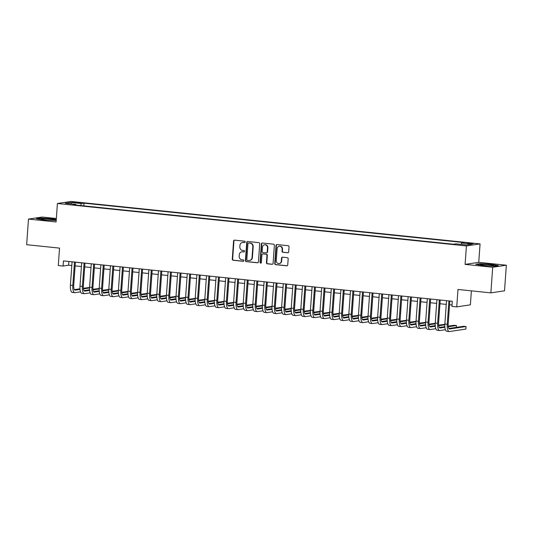 <?xml version="1.0" encoding="UTF-8"?>
<svg xmlns="http://www.w3.org/2000/svg" width="533" height="533" viewBox="0 0 533 533"><rect width="100%" height="100%" fill="white"/><g stroke="black" fill="none" stroke-linecap="round" stroke-linejoin="round"><path stroke-width="0.8" d="M245.207 241.955A0.706 0.66 -98.5 0 0 244.6 241.183L234.587 240.143A1.013 0.946 -98.5 0 0 233.567 241.049L232.275 259.158A1.013 0.946 -98.5 0 0 233.141 260.257L243.155 261.297A0.706 0.66 -98.5 0 0 243.867 260.664A0.706 0.66 -98.5 0 0 243.255 259.891L241.962 259.758A3.238 3.018 -98.5 0 1 239.177 256.226L239.284 254.714A3.238 3.018 -98.5 0 1 242.528 251.809L243.828 251.942A0.706 0.66 -98.5 0 0 244.534 251.309A0.706 0.66 -98.5 0 0 243.927 250.537L242.628 250.403A3.238 3.018 -98.5 0 1 239.843 246.866L239.957 245.36A3.238 3.018 -98.5 0 1 243.201 242.455L244.494 242.588A0.706 0.66 -98.5 0 0 245.207 241.955M471.465 243.235L466.995 243.175L473.577 243.648L471.465 243.235M287.653 252.789A1.013 0.946 -98.5 0 0 288.666 251.882L289.033 246.806A1.013 0.946 -98.5 0 0 288.16 245.7L277.04 244.547A1.013 0.946 -98.5 0 0 276.027 245.453L274.728 263.562A1.013 0.946 -98.5 0 0 275.601 264.661L286.721 265.82A1.013 0.946 -98.5 0 0 287.733 264.908L288.173 258.772A1.013 0.946 -98.5 0 0 287.3 257.672L282.543 257.179A1.013 0.946 -98.5 0 0 281.531 258.085L281.311 261.13A2.705 2.525 -98.5 0 1 279.192 263.542A2.705 2.525 -98.5 0 1 276.267 260.604L277.127 248.684A2.705 2.525 -98.5 0 1 279.245 246.266A2.705 2.525 -98.5 0 1 282.164 249.204L282.024 251.196A1.013 0.946 -98.5 0 0 282.896 252.296L288.02 252.735A1.013 0.946 -98.5 0 0 288.06 252.742M56.338 218.51L42.134 217.038L28.489 219.083L26.65 244.7L59.536 248.111L58.284 265.534L63.087 266.034L63.454 260.91L452.304 301.258L451.937 306.382L456.734 306.881L470.379 304.836L471.385 290.845M492.705 267.246L506.35 265.207L478.747 262.343L465.102 264.381L492.705 267.246L490.866 292.87L457.987 289.459L456.734 306.881M465.102 264.381L466.422 245.94L57.411 203.499L71.056 201.454L480.066 243.894L466.422 245.94M28.489 219.083L56.092 221.948L57.411 203.499M259.724 243.761A1.013 0.946 -98.5 0 0 258.851 242.662L247.732 241.502A1.013 0.946 -98.5 0 0 246.719 242.415L245.42 260.517A1.013 0.946 -98.5 0 0 246.293 261.623L257.412 262.776A1.013 0.946 -98.5 0 0 258.425 261.87L259.724 243.761M262.389 243.028L273.509 244.181A1.013 0.946 -98.5 0 1 274.375 245.28L273.083 263.389A1.013 0.946 -98.5 0 1 272.063 264.295L267.306 263.802A1.013 0.946 -98.5 0 1 266.433 262.702L266.96 255.354A1.013 0.946 -98.5 0 0 266.094 254.254L262.936 253.928A1.013 0.946 -98.5 0 0 261.923 254.834L261.37 262.476A0.706 0.66 -98.5 0 1 260.817 263.109A0.706 0.66 -98.5 0 1 260.051 262.343L261.37 243.934A1.013 0.946 -98.5 0 1 262.389 243.028M506.35 265.207L504.511 290.825L490.866 292.87M74.433 202.627L80.883 202.906L76.725 202.287L72.388 202.227L74.433 202.627M461.092 244.367L461.645 243.001L464.23 242.615L84.021 203.166L81.436 203.553L80.623 205.545M461.645 243.001L472.211 244.101L466.602 244.94L456.041 243.841L453.463 244.227L73.254 204.779L75.833 204.392L65.273 203.3L70.876 202.46L81.436 203.553M478.747 262.343L480.066 243.894M63.087 266.034L68.617 265.207L71.815 265.541M75.12 265.88L81.416 266.533M84.72 266.88L91.016 267.533M94.321 267.872L100.617 268.525M103.922 268.872L110.218 269.525M113.522 269.865L119.818 270.517M123.123 270.864L129.419 271.517M132.724 271.857L139.02 272.51M142.324 272.856L148.62 273.509M151.925 273.849L158.221 274.502M161.526 274.848L167.822 275.501M171.133 275.841L177.422 276.494M180.734 276.84L187.03 277.493M190.334 277.833L196.63 278.486M199.935 278.832L206.231 279.485M209.536 279.825L215.832 280.478M219.136 280.824L225.432 281.477M228.737 281.817L235.033 282.47M238.338 282.816L244.634 283.469M247.938 283.809L254.234 284.469M257.539 284.809L263.835 285.461M267.14 285.808L273.436 286.461M276.74 286.801L283.036 287.454M286.348 287.8L292.637 288.453M295.948 288.793L302.244 289.446M305.549 289.792L311.845 290.445M315.15 290.785L321.446 291.438M324.75 291.784L331.046 292.437M334.351 292.777L340.647 293.43M343.952 293.776L350.248 294.429M353.552 294.769L359.848 295.422M363.153 295.768L369.449 296.421M372.754 296.761L379.05 297.414M382.354 297.76L388.65 298.413M391.955 298.753L398.251 299.406M401.562 299.753L407.852 300.405M411.163 300.745L417.459 301.398M420.764 301.745L427.06 302.398M430.364 302.737L436.66 303.39M439.965 303.737L446.261 304.39M449.566 304.729L452.037 304.989M68.884 261.476L68.617 265.207M83.828 205.878L84.021 203.166M76.039 205.065L75.833 204.392M71.529 203.946L70.876 202.46M56.265 219.509L51.901 218.743L40.581 218.084L36.471 218.703L43.679 219.969L56.198 220.449M498.368 265.587L491.153 264.315L479.833 263.662L475.729 264.281L482.938 265.547L494.258 266.2L498.368 265.587M244.834 242.528L243.568 242.395A3.238 3.018 -98.5 0 0 242.861 242.415L242.488 242.468M241.822 251.823L242.189 251.769A3.238 3.018 -98.5 0 1 242.901 251.756L244.161 251.882M234.553 240.136A1.013 0.946 -98.5 0 0 233.94 240.996L232.641 259.098A1.013 0.946 -98.5 0 0 233.514 260.204L243.488 261.237M247.698 241.502A1.013 0.946 -98.5 0 0 247.085 242.355L245.786 260.464A1.013 0.946 -98.5 0 0 246.659 261.57L257.779 262.722A1.013 0.946 -98.5 0 0 257.812 262.722M248.664 243.021A0.706 0.66 -98.5 0 0 247.958 243.654L246.819 259.551A0.706 0.66 -98.5 0 0 247.425 260.324L248.791 260.464A3.238 3.018 -98.5 0 0 252.042 257.559L252.822 246.692A3.238 3.018 -98.5 0 0 250.037 243.161L249.038 242.968A0.706 0.66 -98.5 0 0 248.731 243.008M249.504 260.45L249.87 260.39A3.238 3.018 -98.5 0 0 252.409 257.506L252.042 257.559M249.038 242.968L250.403 243.108A3.238 3.018 -98.5 0 1 253.188 246.639L252.409 257.506M262.709 253.928L263.082 253.875A1.013 0.946 -98.5 0 1 263.302 253.868L266.46 254.201A1.013 0.946 -98.5 0 1 267.333 255.3L266.806 262.642A1.013 0.946 -98.5 0 0 267.673 263.748L272.436 264.241A1.013 0.946 -98.5 0 0 272.47 264.248M262.349 243.021A1.013 0.946 -98.5 0 0 261.743 243.881L260.424 262.289A0.706 0.66 -98.5 0 0 260.997 263.055M267.506 247.738A2.705 2.525 -98.5 0 0 264.588 244.8A2.705 2.525 -98.5 0 0 262.463 247.212L262.163 251.416A1.013 0.946 -98.5 0 0 263.036 252.515L266.194 252.842A1.013 0.946 -98.5 0 0 267.206 251.936L267.506 247.738L267.879 247.678A2.705 2.525 -98.5 0 0 264.954 244.74L264.588 244.8M266.413 252.842L266.78 252.782A1.013 0.946 -98.5 0 0 267.573 251.882L267.206 251.936M267.879 247.678L267.573 251.882M279.245 246.266L279.612 246.213A2.705 2.525 -98.5 0 1 282.537 249.151L282.39 251.136A1.013 0.946 -98.5 0 0 283.263 252.242L288.02 252.735M279.192 263.542L279.559 263.489A2.705 2.525 -98.5 0 0 281.677 261.07L281.311 261.13M282.51 257.173A1.013 0.946 -98.5 0 0 281.897 258.032L281.677 261.07M277.007 244.54A1.013 0.946 -98.5 0 0 276.394 245.4L275.095 263.509A1.013 0.946 -98.5 0 0 275.967 264.608L287.087 265.76A1.013 0.946 -98.5 0 0 287.12 265.767M80.556 291.857L75.02 292.684A7.735 2.718 -84.1 0 1 74.773 292.69L72.375 292.444A7.735 2.718 -84.1 0 1 70.403 285.162L72.082 261.803M74.773 292.69A7.735 2.718 -84.1 0 1 72.808 285.415L74.48 262.056M75.386 262.149L73.727 285.275A5.157 1.812 95.9 0 0 75.04 290.125A5.157 1.812 95.9 0 0 75.206 290.125L80.037 289.399M83.408 288.893L89.564 287.973M89.591 287.46L83.335 288.3M74.373 289.639L79.99 288.799M50.175 219.203A6.702 0.566 4.1 0 0 41.154 219.17A6.702 0.566 4.1 0 0 45.378 219.922A6.702 0.566 4.1 0 0 54.379 220.116A6.702 0.566 4.1 0 0 50.175 219.203M37.317 218.85L40.788 218.33L51.754 218.963L56.245 219.756M482.825 264.395A6.702 0.566 4.1 0 0 480.413 264.748A6.702 0.566 4.1 0 0 484.584 265.487A6.702 0.566 4.1 0 0 491.239 265.874A6.702 0.566 4.1 0 0 493.638 265.694A6.702 0.566 4.1 0 0 490.367 264.881A6.702 0.566 4.1 0 0 482.825 264.395M476.575 264.428L480.046 263.908L491.013 264.541L497.602 265.701M90.157 292.85L84.62 293.683A7.735 2.718 -84.1 0 1 84.374 293.69L81.975 293.436A7.735 2.718 -84.1 0 1 80.003 286.161L81.682 262.802M84.374 293.69A7.735 2.718 -84.1 0 1 82.408 286.408L84.081 263.049M84.987 263.142L83.328 286.274A5.157 1.812 95.9 0 0 84.64 291.125A5.157 1.812 95.9 0 0 84.807 291.118L89.637 290.398M93.008 289.892L99.165 288.973M99.191 288.46L92.935 289.292M83.974 290.638L89.591 289.792M99.758 293.85L94.221 294.676A7.735 2.718 -84.1 0 1 93.975 294.682L91.576 294.436A7.735 2.718 -84.1 0 1 89.611 287.16L91.283 263.795M93.975 294.682A7.735 2.718 -84.1 0 1 92.009 287.407L93.681 264.048M94.588 264.141L92.929 287.267A5.157 1.812 95.9 0 0 94.241 292.117A5.157 1.812 95.9 0 0 94.408 292.117L99.238 291.391M102.609 290.885L108.765 289.965M108.792 289.452L102.536 290.292M93.575 291.631L99.191 290.791M109.358 294.842L103.822 295.675A7.735 2.718 -84.1 0 1 103.575 295.682L101.177 295.429A7.735 2.718 -84.1 0 1 99.211 288.153L100.884 264.794M103.575 295.682A7.735 2.718 -84.1 0 1 101.61 288.4L103.282 265.041M104.188 265.134L102.529 288.266A5.157 1.812 95.9 0 0 103.842 293.117A5.157 1.812 95.9 0 0 104.008 293.11L108.839 292.39M112.21 291.884L118.366 290.965M118.393 290.452L112.137 291.284M103.175 292.63L108.792 291.791M118.959 295.842L113.422 296.668A7.735 2.718 -84.1 0 1 113.176 296.674L110.777 296.428A7.735 2.718 -84.1 0 1 108.812 289.153L110.484 265.787M113.176 296.674A7.735 2.718 -84.1 0 1 111.21 289.399L112.883 266.04M113.789 266.134L112.13 289.259A5.157 1.812 95.9 0 0 113.442 294.109A5.157 1.812 95.9 0 0 113.609 294.109L118.439 293.383M121.81 292.884L127.967 291.957M127.993 291.444L121.737 292.284M112.776 293.623L118.393 292.784M128.56 296.841L123.023 297.667A7.735 2.718 -84.1 0 1 122.777 297.674L120.378 297.421A7.735 2.718 -84.1 0 1 118.413 290.145L120.085 266.786M122.777 297.674A7.735 2.718 -84.1 0 1 120.811 290.392L122.483 267.033M123.389 267.126L121.731 290.258A5.157 1.812 95.9 0 0 123.043 295.109A5.157 1.812 95.9 0 0 123.21 295.102L128.04 294.383M131.411 293.876L137.567 292.957M137.594 292.444L131.345 293.277M122.377 294.622L127.993 293.783M138.16 297.834L132.63 298.66A7.735 2.718 -84.1 0 1 132.377 298.667L129.979 298.42A7.735 2.718 -84.1 0 1 128.013 291.145L129.686 267.786M132.377 298.667A7.735 2.718 -84.1 0 1 130.412 291.391L132.084 268.032M132.99 268.126L131.338 291.251A5.157 1.812 95.9 0 0 132.644 296.108A5.157 1.812 95.9 0 0 132.81 296.101L137.641 295.375M141.012 294.876L147.175 293.95M147.195 293.436L140.945 294.276M131.977 295.615L137.594 294.776M147.761 298.833L142.231 299.659A7.735 2.718 -84.1 0 1 141.985 299.666L139.579 299.419A7.735 2.718 -84.1 0 1 137.614 292.137L139.286 268.779M141.985 299.666A7.735 2.718 -84.1 0 1 140.012 292.39L141.691 269.025M142.591 269.125L140.939 292.251A5.157 1.812 95.9 0 0 142.244 297.101A5.157 1.812 95.9 0 0 142.411 297.094L147.241 296.375M150.612 295.868L156.775 294.949M156.795 294.436L150.546 295.269M141.578 296.615L147.195 295.775M157.368 299.826L151.832 300.659A7.735 2.718 -84.1 0 1 151.585 300.659L149.18 300.412A7.735 2.718 -84.1 0 1 147.215 293.137L148.887 269.778M151.585 300.659A7.735 2.718 -84.1 0 1 149.613 293.383L151.292 270.024M152.191 270.118L150.539 293.243A5.157 1.812 95.9 0 0 151.852 298.1A5.157 1.812 95.9 0 0 152.012 298.094L156.842 297.367M160.213 296.868L166.376 295.942M166.396 295.429L160.147 296.268M151.179 297.607L156.795 296.768M166.969 300.825L161.432 301.651A7.735 2.718 -84.1 0 1 161.186 301.658L158.781 301.411A7.735 2.718 -84.1 0 1 156.815 294.129L158.488 270.771M161.186 301.658A7.735 2.718 -84.1 0 1 159.214 294.383L160.893 271.017M161.799 271.117L160.14 294.243A5.157 1.812 95.9 0 0 161.452 299.093A5.157 1.812 95.9 0 0 161.612 299.086L166.449 298.367M169.82 297.86L175.977 296.941M175.997 296.428L169.747 297.261M160.786 298.607L166.396 297.767M176.57 301.818L171.033 302.651A7.735 2.718 -84.1 0 1 170.787 302.651L168.388 302.404A7.735 2.718 -84.1 0 1 166.416 295.129L168.095 271.77M170.787 302.651A7.735 2.718 -84.1 0 1 168.814 295.375L170.493 272.017M171.399 272.11L169.741 295.235A5.157 1.812 95.9 0 0 171.053 300.092A5.157 1.812 95.9 0 0 171.213 300.086L176.05 299.359M179.421 298.86L185.577 297.934M185.597 297.421L179.348 298.26M170.387 299.599L175.997 298.76M186.17 302.817L180.634 303.643A7.735 2.718 -84.1 0 1 180.387 303.65L177.989 303.404A7.735 2.718 -84.1 0 1 176.017 296.121L177.696 272.763M180.387 303.65A7.735 2.718 -84.1 0 1 178.422 296.375L180.094 273.016M181 273.109L179.341 296.235A5.157 1.812 95.9 0 0 180.654 301.085A5.157 1.812 95.9 0 0 180.82 301.085L185.651 300.359M189.022 299.852L195.178 298.933M195.198 298.42L188.949 299.253M179.987 300.599L185.597 299.759M195.771 303.81L190.234 304.643A7.735 2.718 -84.1 0 1 189.988 304.649L187.589 304.396A7.735 2.718 -84.1 0 1 185.617 297.121L187.296 273.762M189.988 304.649A7.735 2.718 -84.1 0 1 188.022 297.367L189.695 274.009M190.601 274.102L188.942 297.227A5.157 1.812 95.9 0 0 190.254 302.084A5.157 1.812 95.9 0 0 190.421 302.078L195.251 301.352M198.622 300.852L204.779 299.926M204.805 299.413L198.549 300.252M189.588 301.591L195.205 300.752M205.372 304.809L199.835 305.636A7.735 2.718 -84.1 0 1 199.589 305.642L197.19 305.396A7.735 2.718 -84.1 0 1 195.218 298.114L196.897 274.755M199.589 305.642A7.735 2.718 -84.1 0 1 197.623 298.367L199.295 275.008M200.201 275.101L198.542 298.227A5.157 1.812 95.9 0 0 199.855 303.077A5.157 1.812 95.9 0 0 200.022 303.077L204.852 302.351M208.223 301.845L214.379 300.925M214.406 300.412L208.15 301.245M199.189 302.591L204.805 301.751M214.972 305.802L209.436 306.635A7.735 2.718 -84.1 0 1 209.189 306.642L206.791 306.388A7.735 2.718 -84.1 0 1 204.825 299.113L206.498 275.754M209.189 306.642A7.735 2.718 -84.1 0 1 207.224 299.359L208.896 276.001M209.802 276.094L208.143 299.22A5.157 1.812 95.9 0 0 209.456 304.077A5.157 1.812 95.9 0 0 209.622 304.07L214.453 303.35M217.824 302.844L223.98 301.918M224.007 301.405L217.75 302.244M208.789 303.583L214.406 302.744M224.573 306.801L219.036 307.628A7.735 2.718 -84.1 0 1 218.79 307.634L216.391 307.388A7.735 2.718 -84.1 0 1 214.426 300.106L216.098 276.747M218.79 307.634A7.735 2.718 -84.1 0 1 216.824 300.359L218.497 277M219.403 277.093L217.744 300.219A5.157 1.812 95.9 0 0 219.056 305.069A5.157 1.812 95.9 0 0 219.223 305.069L224.053 304.343M227.424 303.837L233.581 302.917M233.607 302.404L227.351 303.244M218.39 304.583L224.007 303.743M234.174 307.794L228.637 308.627A7.735 2.718 -84.1 0 1 228.391 308.634L225.992 308.38A7.735 2.718 -84.1 0 1 224.027 301.105L225.699 277.746M228.391 308.634A7.735 2.718 -84.1 0 1 226.425 301.352L228.097 277.993M229.003 278.086L227.344 301.212A5.157 1.812 95.9 0 0 228.657 306.069A5.157 1.812 95.9 0 0 228.824 306.062L233.654 305.342M237.025 304.836L243.181 303.91M243.208 303.397L236.952 304.236M227.991 305.582L233.607 304.736M243.774 308.794L238.238 309.62A7.735 2.718 -84.1 0 1 237.991 309.626L235.593 309.38A7.735 2.718 -84.1 0 1 233.627 302.098L235.3 278.739M237.991 309.626A7.735 2.718 -84.1 0 1 236.026 302.351L237.698 278.992M238.604 279.085L236.945 302.211A5.157 1.812 95.9 0 0 238.258 307.061A5.157 1.812 95.9 0 0 238.424 307.061L243.255 306.335M246.626 305.829L252.789 304.909M252.809 304.396L246.559 305.236M237.591 306.575L243.208 305.735M253.375 309.786L247.845 310.619A7.735 2.718 -84.1 0 1 247.592 310.626L245.193 310.373A7.735 2.718 -84.1 0 1 243.228 303.097L244.9 279.738M247.592 310.626A7.735 2.718 -84.1 0 1 245.626 303.344L247.299 279.985M248.205 280.078L246.552 303.21A5.157 1.812 95.9 0 0 247.858 308.061A5.157 1.812 95.9 0 0 248.025 308.054L252.855 307.334M256.226 306.828L262.389 305.902M262.409 305.396L256.16 306.228M247.192 307.574L252.809 306.728M262.976 310.786L257.446 311.612A7.735 2.718 -84.1 0 1 257.199 311.618L254.794 311.372A7.735 2.718 -84.1 0 1 252.829 304.09L254.501 280.731M257.199 311.618A7.735 2.718 -84.1 0 1 255.227 304.343L256.906 280.984M257.805 281.078L256.153 304.203A5.157 1.812 95.9 0 0 257.459 309.053A5.157 1.812 95.9 0 0 257.626 309.053L262.456 308.327M265.827 307.821L271.99 306.901M272.01 306.388L265.76 307.228M256.793 308.567L262.409 307.728M272.583 311.778L267.046 312.611A7.735 2.718 -84.1 0 1 266.8 312.618L264.395 312.365A7.735 2.718 -84.1 0 1 262.429 305.089L264.101 281.73M266.8 312.618A7.735 2.718 -84.1 0 1 264.828 305.336L266.507 281.977M267.406 282.07L265.754 305.202A5.157 1.812 95.9 0 0 267.066 310.053A5.157 1.812 95.9 0 0 267.226 310.046L272.063 309.327M275.428 308.82L281.591 307.894M281.611 307.388L275.361 308.221M266.393 309.566L272.01 308.72M282.184 312.778L276.647 313.604A7.735 2.718 -84.1 0 1 276.4 313.611L273.995 313.364A7.735 2.718 -84.1 0 1 272.03 306.082L273.702 282.723M276.4 313.611A7.735 2.718 -84.1 0 1 274.428 306.335L276.107 282.976M277.013 283.07L275.354 306.195A5.157 1.812 95.9 0 0 276.667 311.045A5.157 1.812 95.9 0 0 276.827 311.045L281.664 310.319M285.035 309.813L291.191 308.893M291.211 308.38L284.962 309.22M276.001 310.559L281.611 309.72M291.784 313.77L286.248 314.603A7.735 2.718 -84.1 0 1 286.001 314.61L283.603 314.357A7.735 2.718 -84.1 0 1 281.631 307.081L283.309 283.723M286.001 314.61A7.735 2.718 -84.1 0 1 284.029 307.328L285.708 283.969M286.614 284.062L284.955 307.195A5.157 1.812 95.9 0 0 286.268 312.045A5.157 1.812 95.9 0 0 286.428 312.038L291.265 311.319M294.636 310.812L300.792 309.893M300.812 309.38L294.562 310.213M285.601 311.558L291.211 310.712M301.385 314.77L295.848 315.596A7.735 2.718 -84.1 0 1 295.602 315.603L293.203 315.356A7.735 2.718 -84.1 0 1 291.231 308.074L292.91 284.715M295.602 315.603A7.735 2.718 -84.1 0 1 293.636 308.327L295.309 284.968M296.215 285.062L294.556 308.187A5.157 1.812 95.9 0 0 295.868 313.038A5.157 1.812 95.9 0 0 296.035 313.038L300.865 312.311M304.236 311.805L310.393 310.886M310.419 310.373L304.163 311.212M295.202 312.551L300.812 311.712M310.986 315.763L305.449 316.595A7.735 2.718 -84.1 0 1 305.202 316.602L302.804 316.349A7.735 2.718 -84.1 0 1 300.832 309.073L302.511 285.715M305.202 316.602A7.735 2.718 -84.1 0 1 303.237 309.32L304.909 285.961M305.815 286.054L304.156 309.187A5.157 1.812 95.9 0 0 305.469 314.037A5.157 1.812 95.9 0 0 305.636 314.03L310.466 313.311M313.837 312.804L319.993 311.885M320.02 311.372L313.764 312.205M304.803 313.551L310.419 312.704M320.586 316.762L315.05 317.588A7.735 2.718 -84.1 0 1 314.803 317.595L312.405 317.348A7.735 2.718 -84.1 0 1 310.433 310.073L312.111 286.707M314.803 317.595A7.735 2.718 -84.1 0 1 312.838 310.319L314.51 286.961M315.416 287.054L313.757 310.179A5.157 1.812 95.9 0 0 315.07 315.03A5.157 1.812 95.9 0 0 315.236 315.03L320.066 314.303M323.438 313.797L329.594 312.878M329.621 312.365L323.364 313.204M314.403 314.543L320.02 313.704M330.187 317.761L324.65 318.587A7.735 2.718 -84.1 0 1 324.404 318.594L322.005 318.341A7.735 2.718 -84.1 0 1 320.04 311.065L321.712 287.707M324.404 318.594A7.735 2.718 -84.1 0 1 322.438 311.312L324.111 287.953M325.017 288.047L323.358 311.179A5.157 1.812 95.9 0 0 324.67 316.029A5.157 1.812 95.9 0 0 324.837 316.022L329.667 315.303M333.038 314.796L339.195 313.877M339.221 313.364L332.965 314.197M324.004 315.543L329.621 314.703M339.788 318.754L334.251 319.58A7.735 2.718 -84.1 0 1 334.004 319.587L331.606 319.34A7.735 2.718 -84.1 0 1 329.641 312.065L331.313 288.706M334.004 319.587A7.735 2.718 -84.1 0 1 332.039 312.311L333.711 288.953M334.617 289.046L332.958 312.171A5.157 1.812 95.9 0 0 334.271 317.028A5.157 1.812 95.9 0 0 334.438 317.022L339.268 316.296M342.639 315.796L348.795 314.87M348.822 314.357L342.566 315.196M333.605 316.535L339.221 315.696M349.388 319.753L343.852 320.58A7.735 2.718 -84.1 0 1 343.605 320.586L341.207 320.333A7.735 2.718 -84.1 0 1 339.241 313.058L340.913 289.699M343.605 320.586A7.735 2.718 -84.1 0 1 341.64 313.304L343.312 289.945M344.218 290.045L342.559 313.171A5.157 1.812 95.9 0 0 343.872 318.021A5.157 1.812 95.9 0 0 344.038 318.014L348.868 317.295M352.24 316.789L358.396 315.869M358.423 315.356L352.166 316.189M343.205 317.535L348.822 316.695M358.989 320.746L353.452 321.572A7.735 2.718 -84.1 0 1 353.206 321.579L350.807 321.332A7.735 2.718 -84.1 0 1 348.842 314.057L350.514 290.698M353.206 321.579A7.735 2.718 -84.1 0 1 351.24 314.303L352.913 290.945M353.819 291.038L352.16 314.164A5.157 1.812 95.9 0 0 353.472 319.02A5.157 1.812 95.9 0 0 353.639 319.014L358.469 318.288M361.84 317.788L368.003 316.862M368.023 316.349L361.774 317.188M352.806 318.527L358.423 317.688M368.589 321.745L363.06 322.572A7.735 2.718 -84.1 0 1 362.806 322.578L360.408 322.332A7.735 2.718 -84.1 0 1 358.442 315.05L360.115 291.691M362.806 322.578A7.735 2.718 -84.1 0 1 360.841 315.303L362.513 291.937M363.419 292.037L361.767 315.163A5.157 1.812 95.9 0 0 363.073 320.013A5.157 1.812 95.9 0 0 363.24 320.007L368.07 319.287M371.441 318.781L377.604 317.861M377.624 317.348L371.374 318.181M362.407 319.527L368.023 318.687M378.19 322.738L372.66 323.571A7.735 2.718 -84.1 0 1 372.414 323.571L370.009 323.324A7.735 2.718 -84.1 0 1 368.043 316.049L369.715 292.69M372.414 323.571A7.735 2.718 -84.1 0 1 370.442 316.296L372.121 292.937M373.02 293.03L371.368 316.156A5.157 1.812 95.9 0 0 372.674 321.013A5.157 1.812 95.9 0 0 372.84 321.006L377.67 320.28M381.042 319.78L387.205 318.854M387.225 318.341L380.975 319.18M372.007 320.52L377.624 319.68M387.797 323.738L382.261 324.564A7.735 2.718 -84.1 0 1 382.014 324.57L379.609 324.324A7.735 2.718 -84.1 0 1 377.644 317.042L379.316 293.683M382.014 324.57A7.735 2.718 -84.1 0 1 380.042 317.295L381.721 293.936M382.627 294.029L380.968 317.155A5.157 1.812 95.9 0 0 382.281 322.005A5.157 1.812 95.9 0 0 382.441 322.005L387.278 321.279M390.642 320.773L396.805 319.853M396.825 319.34L390.576 320.173M381.608 321.519L387.225 320.679M397.398 324.73L391.862 325.563A7.735 2.718 -84.1 0 1 391.615 325.563L389.21 325.317A7.735 2.718 -84.1 0 1 387.244 318.041L388.917 294.682M391.615 325.563A7.735 2.718 -84.1 0 1 389.643 318.288L391.322 294.929M392.228 295.022L390.569 318.148A5.157 1.812 95.9 0 0 391.882 323.005A5.157 1.812 95.9 0 0 392.041 322.998L396.878 322.272M400.25 321.772L406.406 320.846M406.426 320.333L400.176 321.172M391.215 322.512L396.825 321.672M406.999 325.73L401.462 326.556A7.735 2.718 -84.1 0 1 401.216 326.562L398.817 326.316A7.735 2.718 -84.1 0 1 396.845 319.034L398.524 295.675M401.216 326.562A7.735 2.718 -84.1 0 1 399.244 319.287L400.923 295.928M401.829 296.022L400.17 319.147A5.157 1.812 95.9 0 0 401.482 323.997A5.157 1.812 95.9 0 0 401.642 323.997L406.479 323.271M409.85 322.765L416.007 321.845M416.026 321.332L409.777 322.165M400.816 323.511L406.426 322.672M416.599 326.722L411.063 327.555A7.735 2.718 -84.1 0 1 410.816 327.562L408.418 327.309A7.735 2.718 -84.1 0 1 406.446 320.033L408.125 296.674M410.816 327.562A7.735 2.718 -84.1 0 1 408.851 320.28L410.523 296.921M411.429 297.014L409.77 320.14A5.157 1.812 95.9 0 0 411.083 324.997A5.157 1.812 95.9 0 0 411.249 324.99L416.08 324.264M419.451 323.764L425.607 322.838M425.634 322.325L419.378 323.165M410.417 324.504L416.026 323.664M426.2 327.722L420.664 328.548A7.735 2.718 -84.1 0 1 420.417 328.555L418.019 328.308A7.735 2.718 -84.1 0 1 416.046 321.026L417.725 297.667M420.417 328.555A7.735 2.718 -84.1 0 1 418.452 321.279L420.124 297.92M421.03 298.014L419.371 321.139A5.157 1.812 95.9 0 0 420.684 325.989A5.157 1.812 95.9 0 0 420.85 325.989L425.68 325.263M429.052 324.757L435.208 323.837M435.234 323.324L428.978 324.164M420.017 325.503L425.634 324.664M435.801 328.714L430.264 329.547A7.735 2.718 -84.1 0 1 430.018 329.554L427.619 329.301A7.735 2.718 -84.1 0 1 425.647 322.025L427.326 298.667M430.018 329.554A7.735 2.718 -84.1 0 1 428.052 322.272L429.725 298.913M430.631 299.006L428.972 322.132A5.157 1.812 95.9 0 0 430.284 326.989A5.157 1.812 95.9 0 0 430.451 326.982L435.281 326.263M438.652 325.756L444.808 324.83M444.835 324.317L438.579 325.157M429.618 326.496L435.234 325.656M445.401 329.714L439.865 330.54A7.735 2.718 -84.1 0 1 439.618 330.547L437.22 330.3A7.735 2.718 -84.1 0 1 435.254 323.018L436.927 299.659M439.618 330.547A7.735 2.718 -84.1 0 1 437.653 323.271L439.325 299.912M440.231 300.006L438.572 323.131A5.157 1.812 95.9 0 0 439.885 327.982A5.157 1.812 95.9 0 0 440.051 327.982L444.882 327.255M448.253 326.749L456.441 325.523L454.043 325.277L448.18 326.156M439.219 327.495L444.835 326.656M456.308 327.369L456.441 325.523M449.832 300.998L448.173 324.131A5.157 1.812 95.9 0 0 449.486 328.981A5.157 1.812 95.9 0 0 449.652 328.974L466.042 326.522L465.862 329.081L449.466 331.539A7.735 2.718 -84.1 0 1 449.219 331.546L446.821 331.293A7.735 2.718 -84.1 0 1 444.855 324.017L446.527 300.659M449.219 331.546A7.735 2.718 -84.1 0 1 447.254 324.264L448.926 300.905M466.042 326.522L463.643 326.269L448.819 328.495M76.679 202.86L76.725 202.287M78.797 203.013L78.837 202.507M243.568 242.395L243.201 242.455M242.901 251.756L242.528 251.809M233.514 260.204L233.141 260.257M232.641 259.098L232.275 259.158M233.94 240.996L233.567 241.049M257.779 262.722L257.412 262.776M246.659 261.57L246.293 261.623M245.786 260.464L245.42 260.517M247.085 242.355L246.719 242.415M253.188 246.639L252.822 246.692M250.403 243.108L250.037 243.161M272.436 264.241L272.063 264.295M267.673 263.748L267.306 263.802M266.806 262.642L266.433 262.702M267.333 255.3L266.96 255.354M266.46 254.201L266.094 254.254M263.302 253.868L262.936 253.928M260.424 262.289L260.051 262.343M261.743 243.881L261.37 243.934M283.263 252.242L282.896 252.296M282.39 251.136L282.024 251.196M282.537 249.151L282.164 249.204M281.897 258.032L281.531 258.085M287.087 265.76L286.721 265.82M275.967 264.608L275.601 264.661M275.095 263.509L274.728 263.562M276.394 245.4L276.027 245.453M70.403 285.162L72.808 285.415M80.003 286.161L82.408 286.408M89.611 287.16L92.009 287.407M99.211 288.153L101.61 288.4M108.812 289.153L111.21 289.399M118.413 290.145L120.811 290.392M128.013 291.145L130.412 291.391M137.614 292.137L140.012 292.39M147.215 293.137L149.613 293.383M156.815 294.129L159.214 294.383M166.416 295.129L168.814 295.375M176.017 296.121L178.422 296.375M185.617 297.121L188.022 297.367M195.218 298.114L197.623 298.367M204.825 299.113L207.224 299.359M214.426 300.106L216.824 300.359M224.027 301.105L226.425 301.352M233.627 302.098L236.026 302.351M243.228 303.097L245.626 303.344M252.829 304.09L255.227 304.343M262.429 305.089L264.828 305.336M272.03 306.082L274.428 306.335M281.631 307.081L284.029 307.328M291.231 308.074L293.636 308.327M300.832 309.073L303.237 309.32M310.433 310.073L312.838 310.319M320.04 311.065L322.438 311.312M329.641 312.065L332.039 312.311M339.241 313.058L341.64 313.304M348.842 314.057L351.24 314.303M358.442 315.05L360.841 315.303M368.043 316.049L370.442 316.296M377.644 317.042L380.042 317.295M387.244 318.041L389.643 318.288M396.845 319.034L399.244 319.287M406.446 320.033L408.851 320.28M416.046 321.026L418.452 321.279M425.647 322.025L428.052 322.272M435.254 323.018L437.653 323.271M444.855 324.017L447.254 324.264M248.878 242.968L248.511 243.021"/></g></svg>
